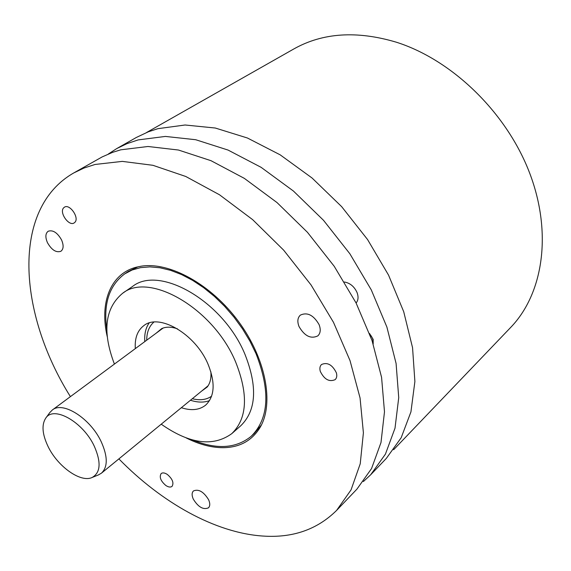 <?xml version="1.0" encoding="UTF-8"?>
<svg xmlns="http://www.w3.org/2000/svg" width="571" height="571" viewBox="0 0 571 571"><rect width="100%" height="100%" fill="white"/><g stroke="black" fill="none" stroke-linecap="round" stroke-linejoin="round"><path stroke-width="0.86" d="M393.633 449.712L510.702 327.411C542.928 294.086 552.692 233.575 529.667 173.099C506.677 112.694 452.311 59.976 396.338 42.204C356.846 30.463 322.679 32.711 293.837 48.949L146.59 132.493M363.377 481.56L370.686 474.758L386.331 458.399L401.177 437.743L410.934 411.884L414.889 381.535L412.555 347.71L403.718 311.723L388.544 275.108L367.56 239.535L341.665 206.659L312.051 178.002L280.14 154.82L247.4 137.996L215.281 128.025L185.09 124.999L157.924 128.668L148.26 131.83L136.383 137.447L116.684 148.61L108.304 154.034M370.686 474.758L385.425 454.131L395.011 428.179L398.729 397.623L396.088 363.47L386.888 327.047L371.293 289.911L349.859 253.76L323.5 220.292L293.444 191.057L261.133 167.346L228.065 150.066L195.71 139.724L165.383 136.426L138.175 139.909L126.983 143.642L116.684 148.61M369.508 333.471L373.17 339.352L373.184 343.963M356.09 303.001C358.324 300.346 358.638 296.841 357.032 292.488C354.248 286.499 350.03 283.009 344.392 282.01M73.745 172.949L102.195 156.897L112.723 152.307L120.795 149.809L148.025 146.49L178.466 150.03L211.02 160.701L244.367 178.388L277.028 202.577L307.462 232.318L334.235 266.314L356.076 302.973L372.042 340.559L381.578 377.36L384.49 411.798L380.993 442.532L371.557 468.555L356.918 489.154L336.576 510.431L351.044 489.897L360.23 463.788L363.399 432.804L360.058 397.958L350.023 360.601L333.493 322.344L311.045 284.943L283.673 250.169L252.66 219.664L219.5 194.775L185.753 176.475L152.914 165.304L122.33 161.386L95.086 164.455L83.944 168.06L73.745 172.949C10.956 208.708 18.101 313.293 70.404 396.631M118.882 458.884C161.564 502.573 215.003 532.779 262.667 536.033C292.523 538.153 317.162 529.624 336.576 510.431M107.234 336.605C99.497 303.415 109.953 274.358 135.655 267.371L140.98 266.222C169.416 261.482 211.042 284.194 238.421 321.373C265.9 358.495 274.251 403.34 260.19 427.279C251.975 440.776 239.52 447.585 222.826 447.693C211.127 447.607 198.894 444.331 186.103 437.878M165.833 485.486C160.665 481.01 159.109 477.035 161.15 473.573C162.649 472.46 164.705 472.752 167.317 474.437C172.492 478.912 174.069 482.888 172.057 486.364C170.536 487.498 168.466 487.206 165.833 485.486M336.376 372.834C337.175 375.775 336.776 378.045 335.17 379.636C329.26 382.206 324.307 379.465 320.295 371.393C319.467 368.402 319.881 366.104 321.537 364.498C327.44 361.978 332.386 364.762 336.376 372.834M63.581 207.894L64.43 207.18C69.676 203.504 79.569 217.744 74.929 222.276L74.151 222.926C68.941 226.63 59.034 212.562 63.581 207.894M319.103 324.656C313.593 315.099 307.348 311.923 300.353 315.121C297.57 317.754 297.12 321.544 299.011 326.512C304.543 336.069 310.81 339.195 317.826 335.891C320.509 333.293 320.938 329.553 319.103 324.656M61.575 239.956C57.386 232.618 52.925 229.713 48.178 231.241C45.395 233.418 45.152 237.229 47.45 242.661C51.647 249.991 56.122 252.867 60.876 251.29C63.595 249.134 63.831 245.359 61.575 239.956M208.615 499.746C203.661 491.717 198.608 488.783 193.455 490.939C191.742 492.716 191.692 495.435 193.291 499.111C198.244 507.119 203.305 510.031 208.465 507.833C210.135 506.077 210.185 503.379 208.615 499.746M138.261 266.721L128.125 271.589L124.699 273.894L132.115 270.004L140.559 267.642L149.895 266.878L159.959 267.77L170.579 270.34L181.557 274.565L192.67 280.39L203.704 287.72L214.432 296.42L224.617 306.32L234.053 317.226L242.547 328.917L249.912 341.137L256.008 353.635C270.583 391.121 268.977 418.671 251.183 436.301C236.087 448.549 216.616 449.777 192.755 439.984M251.183 436.301L254.259 433.546L261.454 424.91M106.82 329.638C103.165 304.107 109.125 285.529 124.699 273.894M122.565 293.323L132.393 286.571C159.323 264.666 223.375 301.345 245.016 354.455C257.699 386.788 256.286 410.549 240.776 425.745L231.819 433.617C247.272 418.472 248.556 394.632 235.68 362.093C213.711 308.64 149.374 271.468 122.565 293.323C104.864 308.183 102.145 331.765 114.407 364.077M161.222 424.189C189.551 443.995 213.083 447.136 231.819 433.617M135.32 348.61C134.635 338.203 137.44 330.566 143.721 325.713C158.988 312.865 195.361 333.899 207.951 363.998C215.531 382.741 214.746 396.46 205.603 405.167C199.358 410.071 191.271 410.92 181.35 407.701M149.102 323.022C145.733 327.882 144.292 334.078 144.791 341.601M190.457 400.242C197.63 402.562 203.99 402.691 209.528 400.614M201.37 391.292L207.216 387.017C210.185 383.227 211.391 378.13 210.856 371.735M156.14 333.207L161.714 328.589C166.118 326.648 171.35 326.719 177.424 328.81M160.901 329.681L163.206 328.011M205.96 387.538L208.151 385.71M369.772 334.171L369.815 334.221C372.492 337.225 373.541 340.245 372.956 343.271M98.405 474.936L101.46 473.159C107.876 466.992 107.826 456.579 101.295 441.911C90.596 418.514 62.86 400.842 52.296 410.028L49.827 412.555M94.351 446.351C83.245 422.055 53.781 405.367 45.78 418.072C41.469 424.71 42.225 434.174 48.043 446.451C57.564 466.45 80.604 482.966 92.067 477.506C100.56 472.781 101.324 462.396 94.351 446.351M146.711 340.18C146.761 332.251 149.152 326.219 153.892 322.087M192.306 398.722C200.007 400.621 206.445 399.779 211.605 396.195M136.74 267.078L135.655 267.371M260.74 426.301L260.19 427.279M101.46 473.159L207.994 385.875M52.296 410.028L163.013 328.125M45.78 418.072L50.027 412.283M92.067 477.506L98.719 474.808"/></g></svg>
